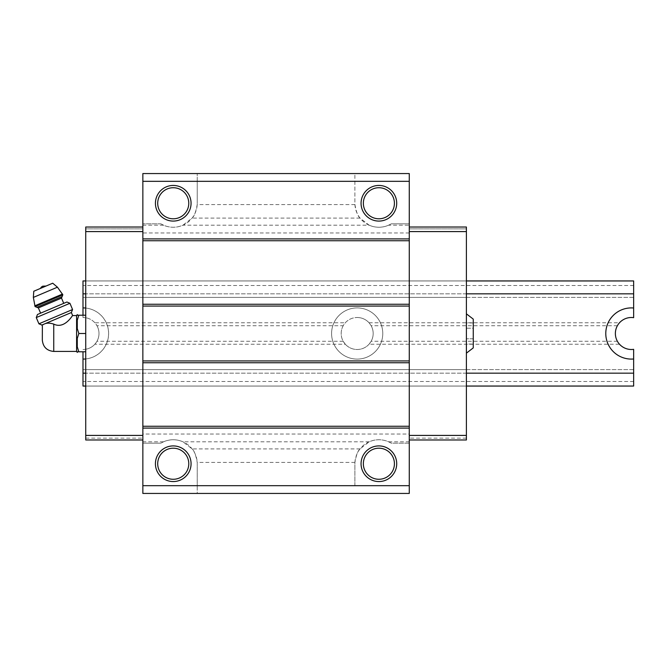 <?xml version="1.0" encoding="UTF-8"?>
<svg xmlns="http://www.w3.org/2000/svg" width="667" height="667" viewBox="0 0 667 667"><rect width="100%" height="100%" fill="white"/><g stroke="black" fill="none" stroke-linecap="round" stroke-linejoin="round"><path stroke-width="0.5" stroke-dasharray="3.33 2.5" d="M473.253 328.222L473.253 338.778L473.253 322.945L473.253 328.222L466.4 328.222L466.4 322.945L466.4 344.055L466.4 328.222L473.253 328.222M473.253 344.055L473.253 338.778L473.253 344.055L466.4 344.055M473.253 347.899L473.253 319.101M42.321 340.012L42.321 326.988M41.913 325.029L43.839 324.212C41.763 326.438 41.763 326.438 43.839 324.212L45.139 323.662C47.44 322.861 50.308 323.011 53.744 324.104C64.974 329.656 72.945 314.324 72.645 315.566C72.961 314.324 64.941 329.665 53.744 324.104L53.744 351.434M76.597 351.434L76.597 315.566M160.889 223.829L163.532 225.196C170.01 227.922 176.488 227.922 182.966 225.196L192.104 218.092C194.197 216.391 195.89 211.898 197.199 204.586A23.995 23.995 0 0 0 197.24 203.26A23.995 23.995 0 0 1 160.889 223.829L142.855 223.829L160.889 223.829M388.603 441.804L409.271 441.804L409.271 443.171L391.246 443.171L388.603 441.804C382.124 439.078 375.646 439.078 369.168 441.804L360.022 448.908C357.937 450.617 356.236 455.111 354.927 462.414A23.995 23.995 0 0 0 354.894 463.74L354.894 485.676L197.24 485.676L197.24 463.74A23.995 23.995 0 0 0 197.199 462.414C195.89 455.094 194.189 450.592 192.104 448.908L182.966 441.804C176.488 439.078 170.01 439.078 163.532 441.804L160.889 443.171L142.855 443.171L142.855 386.051L409.271 386.051L409.271 434.034L142.855 434.034M163.532 225.196L142.855 225.196L142.855 173.562L354.894 173.562L354.894 181.324L197.24 181.324L197.24 173.562L197.24 203.26L197.24 181.324M354.894 181.324L354.894 203.26A23.995 23.995 0 0 0 354.927 204.586C356.245 211.906 357.946 216.408 360.022 218.092L369.168 225.196L182.966 225.196M369.168 441.804L182.966 441.804M409.271 173.562L409.271 225.196L388.603 225.196L391.246 223.829L409.271 223.829L391.246 223.829A23.995 23.995 0 0 1 354.894 203.26L354.894 173.562L409.271 173.562M354.894 485.676L354.894 463.74A23.995 23.995 0 0 1 391.246 443.171L409.271 443.171L409.271 493.438L197.24 493.438L197.24 485.676M409.271 441.804L409.271 434.034M409.271 439.978L466.4 439.978L409.271 439.978L466.4 439.978L466.4 280.949L409.271 280.949L409.271 227.022L409.271 439.978L409.271 386.051L85.735 386.051L142.855 386.051L142.855 439.978L142.855 225.196M142.855 439.978L85.735 439.978L142.855 439.978L85.735 439.978L85.735 386.051L466.4 386.051L85.735 386.051L85.735 280.949L409.271 280.949L409.271 225.196M142.855 493.438L197.24 493.438L197.24 463.74A23.995 23.995 0 0 0 160.889 443.171L142.855 443.171L142.855 493.438M163.532 441.804L142.855 441.804M466.4 369.601L85.735 369.601L466.4 369.601M466.4 373.161L85.735 373.161L466.4 373.161M466.4 293.839L85.735 293.839L466.4 293.839M409.271 231.591L466.4 231.591L466.4 280.949L85.735 280.949L466.4 280.949L466.4 297.399L466.4 280.949L85.735 280.949L85.735 297.399L85.735 231.591L142.855 231.591L142.855 227.022L142.855 280.949L142.855 231.591M466.4 297.399L85.735 297.399L466.4 297.399M409.271 232.966L142.855 232.966M369.168 225.196C375.646 227.922 382.124 227.922 388.603 225.196M466.4 438.144L409.271 438.144L466.4 438.144M466.4 435.409L409.271 435.409M466.4 231.591L466.4 227.022L409.271 227.022L466.4 227.022L466.4 228.856L409.271 228.856L466.4 228.856L466.4 227.022L409.271 227.022M466.4 313.849L466.4 353.151L466.4 313.849M85.735 438.144L142.855 438.144L85.735 438.144M85.735 435.409L142.855 435.409M85.735 231.591L85.735 227.022L142.855 227.022L85.735 227.022L85.735 228.856L142.855 228.856L85.735 228.856L85.735 227.022L142.855 227.022M85.735 315.224L85.735 351.776L85.735 315.224L78.814 315.224M173.245 448.199A15.541 15.541 0 0 1 186.702 471.511A15.541 15.541 0 0 1 159.788 471.511A15.541 15.541 0 0 1 173.245 448.199M378.889 448.199A15.541 15.541 0 0 1 392.338 471.511A15.541 15.541 0 0 1 365.433 471.511A15.541 15.541 0 0 1 378.889 448.199M378.889 187.727A15.541 15.541 0 0 1 392.338 211.03A15.541 15.541 0 0 1 365.433 211.03A15.541 15.541 0 0 1 378.889 187.727M173.245 187.727A15.541 15.541 0 0 1 186.702 211.03A15.541 15.541 0 0 1 159.788 211.03A15.541 15.541 0 0 1 173.245 187.727M77.28 320.152L77.28 328.573L77.28 320.152L77.28 328.573L78.814 333.5L85.735 333.5M77.28 338.427L77.28 346.848L77.28 338.427L77.28 346.848L78.814 351.776L85.735 351.776M77.28 352.418L77.28 351.776M77.28 315.224L77.28 314.582M45.139 323.662L71.361 312.531M46.031 286.051L40.462 288.411L46.031 286.051M33.784 291.246L52.71 283.208M36.877 307.312L62.114 296.598M63.74 303.352L40.604 313.173L63.74 303.352M37.452 314.507L66.9 302.009M36.268 317.584L69.927 303.293M38.919 323.82L72.57 309.53M473.253 338.778L466.4 338.778L473.253 338.778M473.253 322.945L466.4 322.945M369.034 322.761L619.51 322.761L617.384 325.729A15.991 15.991 0 0 0 617.384 341.271L619.51 344.239L369.034 344.239L371.16 341.271A15.991 15.991 0 0 0 371.16 325.729L369.034 322.761A15.991 15.991 0 0 0 345.323 322.761L343.197 325.729L96.973 325.729L94.847 322.761L345.323 322.761M617.384 341.271L371.16 341.271M617.384 325.729L371.16 325.729M633.65 381.482L82.991 381.482L82.991 386.051L633.65 386.051L82.991 386.051L82.991 369.601L82.991 386.051L633.65 386.051L633.65 349.333A15.991 15.991 0 0 1 619.51 344.239M619.51 322.761A15.991 15.991 0 0 1 633.65 317.667L633.65 280.949L633.65 297.399L633.65 280.949L82.991 280.949L82.991 317.509A15.991 15.991 0 0 1 94.847 322.761M343.197 325.729A15.991 15.991 0 0 0 343.197 341.271L345.323 344.239L94.847 344.239L96.973 341.271A15.991 15.991 0 0 0 96.973 325.729M343.197 341.271L96.973 341.271M82.991 381.482L82.991 351.776M82.991 315.224L82.991 317.509A15.991 15.991 0 0 1 98.991 333.5A15.991 15.991 0 0 1 82.991 349.491A15.991 15.991 0 0 0 94.847 344.239M466.4 386.051L85.735 386.051M633.65 369.601L82.991 369.601L633.65 369.601M369.034 344.239A15.991 15.991 0 0 1 345.323 344.239M633.65 285.518L82.991 285.518M633.65 280.949L82.991 280.949L633.65 280.949M633.65 297.399L82.991 297.399L633.65 297.399M466.4 280.949L85.735 280.949M85.735 308.054A25.588 25.588 0 0 1 85.735 358.946M357.178 307.912A25.588 25.588 0 0 1 379.34 346.298A25.588 25.588 0 0 1 335.017 346.298A25.588 25.588 0 0 1 357.178 307.912A25.588 25.588 0 0 1 379.34 346.298A25.588 25.588 0 0 1 335.017 346.298A25.588 25.588 0 0 1 357.178 307.912M82.991 307.912A25.588 25.588 0 0 1 108.588 333.5A25.588 25.588 0 0 1 82.991 359.088M357.178 317.509A15.991 15.991 0 0 1 371.027 341.496A15.991 15.991 0 0 1 343.33 341.496A15.991 15.991 0 0 1 357.178 317.509M633.65 358.988A25.588 25.588 0 0 1 605.778 333.5A25.588 25.588 0 0 1 633.65 308.012M354.927 462.414L197.199 462.414M360.022 448.908L192.104 448.908M360.022 218.092L192.104 218.092M354.927 204.586L197.199 204.586M33.35 297.415L57.445 287.185M34.759 305.828L62.523 294.047M35.076 306.578L62.84 294.797M38.378 307.912L61.506 298.091"/><path stroke-width="1" d="M466.4 313.849L473.253 319.101L473.253 347.899L466.4 353.151M53.744 351.434L53.744 324.104C64.974 329.656 72.945 314.324 72.645 315.566C72.961 314.324 64.941 329.665 53.744 324.104C50.317 323.011 47.449 322.861 45.139 323.662L41.913 325.029L42.363 326.071L42.321 340.012C42.996 346.948 46.807 350.759 53.744 351.434L76.597 351.434L77.28 352.418L77.28 351.776L78.814 351.776L77.28 351.776M43.839 324.212C41.763 326.438 41.763 326.438 43.839 324.212M45.139 323.662L71.361 312.531L72.645 315.566L76.597 315.566L76.597 351.434M409.271 181.324L142.855 181.324L142.855 173.562L409.271 173.562L409.271 493.438L142.855 493.438L142.855 485.676L409.271 485.676M173.245 185.443A17.826 17.826 0 0 1 188.678 212.173A17.826 17.826 0 0 1 157.812 212.173A17.826 17.826 0 0 1 173.245 185.443M378.889 185.443A17.826 17.826 0 0 1 394.322 212.173A17.826 17.826 0 0 1 363.448 212.173A17.826 17.826 0 0 1 378.889 185.443M142.855 181.324L142.855 485.676M409.271 238.903L142.855 238.903M409.271 240.737L142.855 240.737M409.271 304.252L142.855 304.252M409.271 306.078L142.855 306.078M409.271 360.922L142.855 360.922M409.271 362.748L142.855 362.748M409.271 426.263L142.855 426.263M409.271 428.097L142.855 428.097M378.889 445.915A17.826 17.826 0 0 1 394.322 472.653A17.826 17.826 0 0 1 363.448 472.653A17.826 17.826 0 0 1 378.889 445.915M173.245 445.915A17.826 17.826 0 0 1 188.678 472.653A17.826 17.826 0 0 1 157.812 472.653A17.826 17.826 0 0 1 173.245 445.915M409.271 227.022L466.4 227.022L466.4 439.978L409.271 439.978M466.4 435.409L409.271 435.409M466.4 231.591L409.271 231.591M142.855 227.022L85.735 227.022L85.735 435.409L142.855 435.409M85.735 435.409L85.735 439.978L142.855 439.978M85.735 231.591L142.855 231.591M173.245 448.199A15.541 15.541 0 0 1 186.702 471.511A15.541 15.541 0 0 1 159.788 471.511A15.541 15.541 0 0 1 173.245 448.199M378.889 448.199A15.541 15.541 0 0 1 392.338 471.511A15.541 15.541 0 0 1 365.433 471.511A15.541 15.541 0 0 1 378.889 448.199M378.889 187.727A15.541 15.541 0 0 1 392.338 211.03A15.541 15.541 0 0 1 365.433 211.03A15.541 15.541 0 0 1 378.889 187.727M173.245 187.727A15.541 15.541 0 0 1 186.702 211.03A15.541 15.541 0 0 1 159.788 211.03A15.541 15.541 0 0 1 173.245 187.727M76.597 315.566L77.28 314.582L77.28 315.224L78.814 315.224L77.28 320.152L77.28 328.573L78.814 333.5L77.28 338.427L77.28 346.848L78.814 351.776L85.735 351.776M77.28 338.427L78.814 333.5L85.735 333.5M77.28 320.152L78.814 315.224L85.735 315.224M78.814 315.224L77.28 315.224M40.462 288.411A4.569 4.569 0 0 1 42.796 286.176L46.031 286.051M62.84 294.797L57.445 287.185L52.71 283.208L33.784 291.246L33.35 297.415L35.076 306.578L36.877 307.312L62.114 296.598L62.84 294.797L35.076 306.578M63.74 303.352L61.506 298.091L62.114 296.598M69.927 303.293L66.9 302.009L37.452 314.507L36.268 317.584L38.919 323.82L72.57 309.53L69.927 303.293L36.268 317.584M466.4 280.949L633.65 280.949L633.65 317.667A15.991 15.991 0 0 0 615.374 333.5A15.991 15.991 0 0 0 633.65 349.333L633.65 386.051L466.4 386.051M82.991 351.776L82.991 386.051L85.735 386.051M85.735 280.949L82.991 280.949L82.991 315.224M633.65 293.839L466.4 293.839M85.735 293.839L82.991 293.839M633.65 358.988A25.588 25.588 0 0 1 605.778 333.5A25.588 25.588 0 0 1 633.65 308.012M82.991 307.912A25.588 25.588 0 0 1 85.735 308.054M85.735 358.946A25.588 25.588 0 0 1 82.991 359.088M633.65 373.161L466.4 373.161M85.735 373.161L82.991 373.161M57.445 287.185L33.35 297.415M62.523 294.047L34.759 305.828M61.506 298.091L38.378 307.912L36.877 307.312M38.378 307.912L40.604 313.173M71.361 312.531L72.57 309.53M41.913 325.029L38.919 323.82"/></g></svg>
